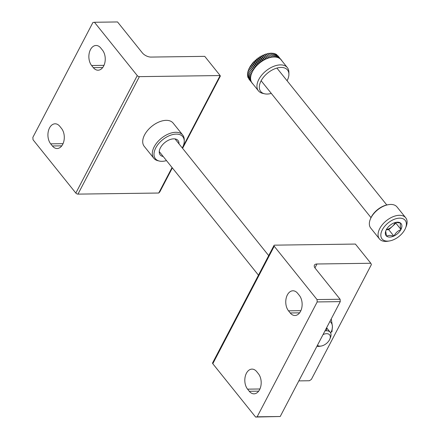 <?xml version="1.0" encoding="UTF-8"?>
<svg xmlns="http://www.w3.org/2000/svg" width="439" height="439" viewBox="0 0 439 439"><rect width="100%" height="100%" fill="white"/><g stroke="black" fill="none" stroke-linecap="round" stroke-linejoin="round"><path stroke-width="0.66" d="M153.804 158.259L144.212 146.313A18.542 10.843 -38.8 0 1 147.669 130.35A18.542 10.843 -38.8 0 1 166.183 120.346A18.542 10.843 -38.8 0 1 173.136 123.096L182.723 135.042A18.542 10.843 141.2 0 0 161.475 138.197A18.542 10.843 141.2 0 0 153.804 158.259A18.542 10.843 141.2 0 0 157.936 160.723L159.335 161.053A17.571 10.273 141.2 0 0 162.007 161.322A17.571 10.273 141.2 0 0 166.491 160.597M182.586 148.338L220.329 76.134L220.148 75.546L139.388 76.638A1.685 0.818 -152.4 0 1 137.253 75.59L94.451 22.263L92.909 22.499L32.859 137.374L33.029 139.745L75.832 193.072L137.253 75.59M172.357 167.907L159.829 191.87L158.731 193.028L77.972 194.12A1.685 0.818 -152.4 0 1 75.832 193.072M59.825 126.35L61.537 128.484A11.293 7.337 89.2 0 1 63.913 140.974A11.293 7.337 89.2 0 1 57.119 148.525A11.293 7.337 89.2 0 1 52.395 145.973L50.683 143.844A11.293 7.337 89.2 0 1 48.306 131.349A11.293 7.337 89.2 0 1 55.1 123.803A11.293 7.337 89.2 0 1 59.825 126.35M100.772 48.027L102.485 50.161A11.293 7.337 89.2 0 1 104.861 62.656A11.293 7.337 89.2 0 1 98.062 70.202A11.293 7.337 89.2 0 1 93.337 67.655L91.625 65.521A11.293 7.337 89.2 0 1 89.249 53.026A11.293 7.337 89.2 0 1 96.048 45.48A11.293 7.337 89.2 0 1 100.772 48.027M94.451 22.263L117.526 21.95L142.351 52.878A6.744 3.282 -152.4 0 0 150.901 57.075L204.739 56.351L220.148 75.546L182.289 147.965M404.89 229.487A14.833 8.676 -38.8 0 1 389.503 240.951A14.833 8.676 -38.8 0 1 381.562 231.496A14.833 8.676 -38.8 0 1 398.03 218.276A14.833 8.676 -38.8 0 1 405.543 228.077A14.833 8.676 -38.8 0 1 404.89 229.487M386.496 236.215L386.688 236.209A9.609 5.619 -38.8 0 0 393.706 236.116L394.085 235.946A9.609 5.619 -38.8 0 0 400.823 229.707L401.005 229.367A9.609 5.619 -38.8 0 0 400.73 223.231L400.527 223.061A9.609 5.619 -38.8 0 0 396.269 222.31A9.609 5.619 -38.8 0 0 393.514 223.16L393.135 223.33A9.609 5.619 -38.8 0 0 386.391 229.57L386.216 229.904A9.609 5.619 -38.8 0 0 385.881 230.651A9.609 5.619 -38.8 0 0 386.49 236.045L386.496 236.215M393.706 236.116C390.589 235.178 388.252 235.205 386.688 236.209M386.49 236.045L385.755 231.611M395.791 222.403L400.527 223.061M400.73 223.231C400.039 224.291 400.127 226.337 401.005 229.367M400.823 229.707C397.811 230.799 395.561 232.879 394.085 235.946M389.503 240.951L387.911 241.214A16.858 9.856 -38.8 0 1 379.433 238.909L370.719 228.05A16.858 9.856 -38.8 0 1 370.307 219.275L370.615 218.507A15.815 9.246 -38.8 0 1 387.714 204.783L388.537 204.645A16.858 9.856 -38.8 0 1 397.015 206.95L405.729 217.804A16.858 9.856 -38.8 0 1 406.141 226.584L405.543 228.077M370.307 219.275A16.858 9.856 -38.8 0 1 388.537 204.645M379.433 238.909A16.858 9.856 -38.8 0 1 386.413 220.669A16.858 9.856 -38.8 0 1 405.729 217.804M395.841 222.397L395.874 223.138L388.762 229.712L393.898 236.116M388.762 229.712L386.21 229.751M395.874 223.138L401.01 229.537M395.166 222.557A8.429 4.928 -38.8 0 1 392.318 226.425A8.429 4.928 -38.8 0 1 386.32 229.635M252.008 83.114L252.085 82.938A18.542 10.843 141.2 0 0 252.112 82.966A18.542 10.843 141.2 0 0 252.2 83.075L248.962 79.19M251.404 82.225L251.498 82.049A18.542 10.843 141.2 0 0 251.585 82.203L248.452 78.131M250.943 81.231L251.048 81.056A18.542 10.843 141.2 0 0 251.113 81.231L247.859 77.396L248.101 77.001M250.631 80.145L250.757 79.969A18.542 10.843 141.2 0 0 250.795 80.161L247.547 76.304L247.914 75.793M250.471 78.976L250.609 78.806A18.542 10.843 141.2 0 0 250.625 79.004L247.387 75.135L247.892 74.52M250.471 77.73L250.62 77.566A18.542 10.843 141.2 0 0 250.609 77.78L247.387 73.889L248.03 73.192M250.62 76.424L250.784 76.265A18.542 10.843 141.2 0 0 250.746 76.49L247.541 72.583L248.326 71.826M250.927 75.069L251.103 74.921A18.542 10.843 141.2 0 0 251.037 75.146L247.848 71.228L248.781 70.432M251.382 73.675L251.569 73.538A18.542 10.843 141.2 0 0 251.476 73.774L248.304 69.834L249.336 69.049L248.908 68.424L249.978 67.705L249.648 67.002L250.746 66.355L250.526 65.587L251.64 65.016L251.525 64.187L252.644 63.699L252.644 62.821L253.758 62.42L253.863 61.498L254.96 61.197L255.18 60.236L256.25 60.028L256.574 59.045L257.605 58.93L258.033 57.932L259.021 57.921L259.548 56.911L260.475 56.999L261.095 55.994L261.962 56.181L262.67 55.193L263.466 55.468L264.256 54.502L264.964 54.875L265.831 53.942L266.451 54.403L267.378 53.514L267.911 54.057L268.893 53.218L272.054 57.163A18.542 10.843 141.2 0 0 271.801 57.202L271.977 57.054M269.37 53.81L270.358 53.059L273.497 57.021A18.542 10.843 141.2 0 0 273.256 57.037L273.442 56.894M270.836 53.657L271.752 53.037L274.874 57.015A18.542 10.843 141.2 0 0 274.649 57.004L274.836 56.878M272.246 53.646L273.069 53.157L276.175 57.147A18.542 10.843 141.2 0 0 275.961 57.114L276.153 56.999M273.574 53.788L274.293 53.415L277.377 57.41A18.542 10.843 141.2 0 0 277.179 57.361L277.377 57.257M274.819 54.074L275.418 53.81L278.48 57.816A18.542 10.843 141.2 0 0 278.299 57.739L278.496 57.652M275.966 54.502L276.422 54.337L279.467 58.349A18.542 10.843 141.2 0 0 279.308 58.25L279.506 58.178M277.009 55.073L280.329 59.007A18.542 10.843 141.2 0 0 280.192 58.886L280.384 58.831M277.942 55.791L281.059 59.781A18.542 10.843 141.2 0 0 281.031 59.753A18.542 10.843 141.2 0 0 280.944 59.644L281.13 59.605M270.556 57.449A18.542 10.843 141.2 0 0 270.298 57.509L270.556 57.449A18.542 10.843 -38.8 0 1 271.801 57.202M269.019 57.866A18.542 10.843 141.2 0 0 268.756 57.948L269.019 57.866A18.542 10.843 -38.8 0 1 270.298 57.509M267.461 58.409A18.542 10.843 141.2 0 0 267.197 58.513L267.461 58.409A18.542 10.843 -38.8 0 1 268.756 57.948M265.891 59.078A18.542 10.843 141.2 0 0 265.628 59.205L265.891 59.078A18.542 10.843 -38.8 0 1 267.197 58.513M264.333 59.869A18.542 10.843 141.2 0 0 264.069 60.011L264.333 59.869A18.542 10.843 -38.8 0 1 265.628 59.205M262.791 60.769A18.542 10.843 141.2 0 0 262.538 60.928L262.791 60.769A18.542 10.843 -38.8 0 1 264.069 60.011M261.287 61.767A18.542 10.843 141.2 0 0 261.04 61.948L261.287 61.767A18.542 10.843 -38.8 0 1 262.538 60.928M259.839 62.865A18.542 10.843 141.2 0 0 259.597 63.057L259.839 62.865A18.542 10.843 -38.8 0 1 261.04 61.948M258.45 64.039A18.542 10.843 141.2 0 0 258.225 64.242L258.45 64.039A18.542 10.843 -38.8 0 1 259.597 63.057M257.139 65.285A18.542 10.843 141.2 0 0 256.93 65.499L257.139 65.285A18.542 10.843 -38.8 0 1 258.225 64.242M255.921 66.591A18.542 10.843 141.2 0 0 255.728 66.816L255.921 66.591A18.542 10.843 -38.8 0 1 256.93 65.499M254.807 67.941A18.542 10.843 141.2 0 0 254.631 68.171L254.807 67.941A18.542 10.843 -38.8 0 1 255.728 66.816M253.802 69.324A18.542 10.843 141.2 0 0 253.649 69.56L253.802 69.324A18.542 10.843 -38.8 0 1 254.631 68.171M252.924 70.728A18.542 10.843 141.2 0 0 252.787 70.964L252.924 70.728A18.542 10.843 -38.8 0 1 253.649 69.56M252.178 72.133A18.542 10.843 141.2 0 0 252.063 72.375L252.178 72.133A18.542 10.843 -38.8 0 1 252.787 70.964M287.073 80.749A17.181 10.048 141.2 0 0 288.906 74.224A17.181 10.048 141.2 0 0 267.817 72.912A17.181 10.048 141.2 0 0 264.536 93.787A17.181 10.048 141.2 0 0 267.148 94.05A17.181 10.048 141.2 0 0 271.297 93.408M288.906 74.224L288.878 72.215A18.542 10.843 141.2 0 0 287.369 67.644A18.542 10.843 141.2 0 0 266.122 70.8A18.542 10.843 141.2 0 0 258.445 90.862A18.542 10.843 141.2 0 0 262.582 93.326L264.536 93.787M280.329 59.007A18.542 10.843 -38.8 0 1 280.944 59.644M279.467 58.349A18.542 10.843 -38.8 0 1 280.192 58.886M278.48 57.816A18.542 10.843 -38.8 0 1 279.308 58.25M277.377 57.41A18.542 10.843 -38.8 0 1 278.299 57.739M276.175 57.147A18.542 10.843 -38.8 0 1 277.179 57.361M274.874 57.015A18.542 10.843 -38.8 0 1 275.961 57.114M273.497 57.021A18.542 10.843 -38.8 0 1 274.649 57.004M272.054 57.163A18.542 10.843 -38.8 0 1 273.256 57.037M251.569 73.538A18.542 10.843 -38.8 0 1 252.063 72.375M251.103 74.921A18.542 10.843 -38.8 0 1 251.476 73.774M250.784 76.265A18.542 10.843 -38.8 0 1 251.037 75.146M250.62 77.566A18.542 10.843 -38.8 0 1 250.746 76.49M250.609 78.806A18.542 10.843 -38.8 0 1 250.609 77.78M250.757 79.969A18.542 10.843 -38.8 0 1 250.625 79.004M251.048 81.056A18.542 10.843 -38.8 0 1 250.795 80.161M251.498 82.049A18.542 10.843 -38.8 0 1 251.113 81.231M252.085 82.938A18.542 10.843 -38.8 0 1 251.585 82.203M281.739 60.494L281.097 59.693M270.616 57.432L267.911 54.057M270.462 57.35L267.378 53.514M269.189 57.811L266.451 54.403M268.909 57.783L265.831 53.942M267.719 58.31L264.964 54.875M267.335 58.343L264.256 54.502M266.237 58.925L263.466 55.468M265.754 59.029L262.67 55.193M264.744 59.649L261.962 56.181M264.179 59.836L261.095 55.994M263.268 60.478L260.475 56.999M262.626 60.752L259.548 56.911M261.82 61.405L259.021 57.921M261.117 61.773L258.033 57.932M260.404 62.42L257.605 58.93M259.658 62.881L256.574 59.045M259.048 63.512L256.25 60.028M258.264 64.078L255.18 60.236M257.759 64.676L254.96 61.197M256.947 65.34L253.863 61.498M256.546 65.899L253.758 62.42M255.728 66.657L252.644 62.821M255.427 67.167L252.644 63.699M254.609 68.023L251.525 64.187M254.411 68.468L251.64 65.016M253.61 69.422L250.526 65.587M253.501 69.785L250.746 66.355M252.732 70.838L249.648 67.002M252.71 71.107L249.978 67.705M251.986 72.265L248.908 68.424M252.041 72.424L249.336 69.049M252.76 83.887L252.118 83.092M178.98 143.844A11.463 6.7 141.2 0 0 178.058 140.54A11.463 6.7 141.2 0 0 164.921 142.488A11.463 6.7 141.2 0 0 160.18 154.89A11.463 6.7 141.2 0 0 163.204 156.509M182.267 147.938A17.571 10.273 141.2 0 0 184.254 141.051A17.571 10.273 141.2 0 0 162.688 139.706A17.571 10.273 141.2 0 0 159.335 161.053M184.254 141.051L184.237 139.613A18.542 10.843 141.2 0 0 182.723 135.042M317.441 345.295A8.045 4.703 141.2 0 0 321.15 346.047A8.045 4.703 141.2 0 0 329.854 339.062L330.463 337.536A10.113 5.916 141.2 0 0 330.216 332.268A10.113 5.916 141.2 0 0 326.424 330.77A10.113 5.916 141.2 0 0 324.959 330.918M316.903 346.322A10.113 5.916 141.2 0 0 319.526 346.316L321.15 346.047M329.854 339.062A8.045 4.703 141.2 0 0 326.638 333.678A8.045 4.703 141.2 0 0 323.027 334.611M298.833 380.887L309.396 380.745L311.361 379.422L371.416 264.552L370.812 263.263L355.403 244.062L274.644 245.154A1.685 0.818 27.6 0 0 274.007 245.439A1.685 0.818 27.6 0 0 274.221 246.241L317.024 299.568L317.194 301.939L257.144 416.809L255.602 417.05L212.8 363.722A1.685 0.818 27.6 0 1 212.591 362.921L274.007 245.439M290.228 312.963L288.516 310.828A11.293 7.337 89.2 0 1 286.14 298.339A11.293 7.337 89.2 0 1 292.939 290.788A11.293 7.337 89.2 0 1 297.664 293.34L299.376 295.469A11.293 7.337 89.2 0 1 301.752 307.964A11.293 7.337 89.2 0 1 294.953 315.509A11.293 7.337 89.2 0 1 290.228 312.963L299.607 312.837M249.286 391.286L247.574 389.152A11.293 7.337 89.2 0 1 245.198 376.657A11.293 7.337 89.2 0 1 251.991 369.111A11.293 7.337 89.2 0 1 256.716 371.657L258.428 373.792A11.293 7.337 89.2 0 1 260.804 386.287A11.293 7.337 89.2 0 1 254.011 393.832A11.293 7.337 89.2 0 1 249.286 391.286L258.664 391.154M370.812 263.263L316.974 263.993A6.744 3.282 27.6 0 0 314.423 265.134A6.744 3.282 27.6 0 0 315.273 268.328L340.099 299.255L340.269 301.626L280.219 416.501L257.144 416.809M340.269 301.626L317.194 301.939M280.219 416.501L255.602 417.05M340.099 299.255L317.024 299.568M329.909 321.452A16.858 9.856 -38.8 0 1 332.416 326.407L331.264 318.857M331.939 331.933L332.416 326.407A16.858 9.856 -38.8 0 1 330.671 333.003M326.451 328.059A10.113 5.916 -38.8 0 1 326.435 330.77M77.972 194.12L139.388 76.638M158.731 193.028L172.061 167.539M102.715 67.524L93.337 67.655M103.983 65.351L91.625 65.521M61.773 145.847L52.395 145.973M63.035 143.674L50.683 143.844M274.221 246.241L212.8 363.722M316.974 263.993L314.944 267.878M259.926 388.981L247.574 389.152M300.874 310.664L288.516 310.828M386.775 204.964L276.91 68.083M370.999 217.629L261.134 80.743M252.112 82.966L258.445 90.862M281.031 59.753L287.369 67.644M159.258 151.587L258.461 275.187M175.035 138.927L268.69 255.613M326.605 327.768L330.216 332.268"/></g></svg>
